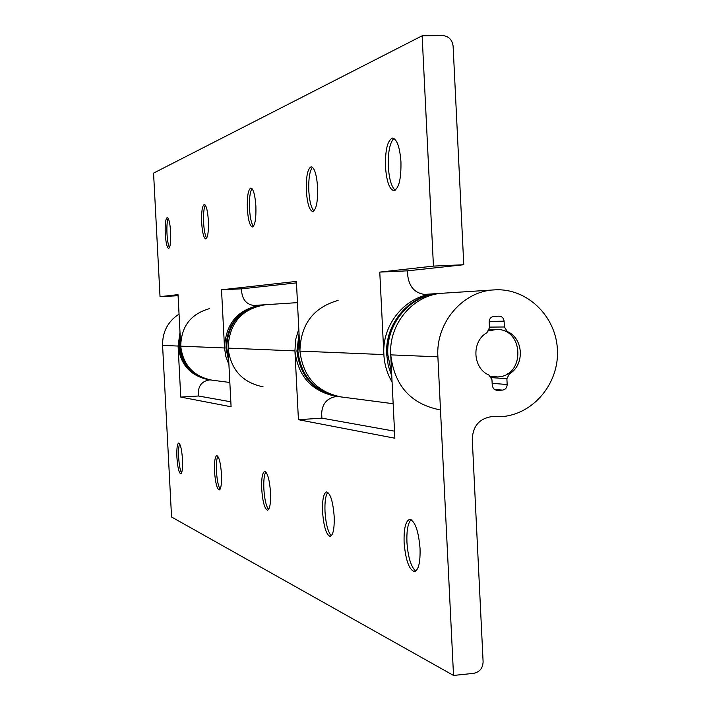 <?xml version="1.0" encoding="UTF-8"?>
<svg xmlns="http://www.w3.org/2000/svg" width="711" height="711" viewBox="0 0 711 711"><rect width="100%" height="100%" fill="white"/><g stroke="black" fill="none" stroke-linecap="round" stroke-linejoin="round"><path stroke-width="1.07" d="M463.768 264.732L407.572 270.829L407.838 276.277C409.589 288.071 416.122 294.212 427.444 294.692L435.523 293.687C406.452 294.896 381.727 323.789 383.869 354.585C384.411 364.485 387.148 373.639 392.081 382.056C387.148 373.639 384.411 364.485 383.869 354.585L379.772 272.109L433.443 266.11L463.768 264.732L453.111 46.117C452.187 39.647 448.641 36.119 442.473 35.55L422.138 35.799L433.443 266.11M296.46 282.88L241.598 288.835L241.793 292.683C243.064 301.011 247.792 305.339 255.987 305.668L261.844 304.948C238.087 308.876 225.645 323.221 224.525 347.972L221.521 289.786L296.389 281.423L299.918 351.101C303.064 376.652 316.75 391.921 340.969 396.925C316.75 391.921 303.064 376.652 299.918 351.101C300.637 324.367 313.373 307.472 338.125 300.406M494.234 289.884C462.55 291.19 435.559 322.954 437.887 356.824L453.529 675.45L473.615 673.353C479.658 672.073 482.822 668.216 483.107 661.763L472.264 439.22C472.868 426.28 479.196 418.77 491.248 416.673L501.246 416.664C533.188 414.691 559.264 383.398 557.433 349.83C556.064 316.226 527.118 288.062 495.105 289.839L442.989 293.208C413.58 294.425 388.57 323.683 390.73 354.869C394.463 385.486 410.62 403.768 439.229 409.696M224.525 347.972L225.858 356.522L228.915 364.583L225.858 356.522L224.525 347.972L180.718 346.159C181.243 326.402 190.824 313.898 209.469 308.645M297.465 302.637L265.718 304.699C241.758 308.663 229.2 323.141 228.071 348.123C230.746 369.658 242.415 382.554 263.07 386.802M180.167 335.539L179.181 346.097C181.545 364.903 191.81 376.163 209.985 379.896L208.803 379.745C190.681 376.021 180.452 364.796 178.097 346.053L179.999 332.348L178.097 346.053L162.579 345.404L171.555 517.004L453.529 675.45M229.84 382.474L211.656 380.109C193.401 376.368 183.091 365.045 180.718 346.159C183.091 365.045 193.401 376.368 211.656 380.109L210.456 379.958C192.263 376.226 181.98 364.939 179.625 346.115L180.247 337.156M169.476 247.624C168.231 245.153 167.405 240.531 166.987 233.75C166.685 226.32 167.076 221.165 168.187 218.286M165.245 233.821C164.916 224.081 165.592 218.641 167.272 217.504C168.898 218.259 170.027 223.147 170.649 232.168C170.969 241.953 170.302 247.392 168.631 248.477C166.987 247.686 165.859 242.798 165.245 233.821M206.679 238.194C205.106 235.599 204.075 230.417 203.595 222.65C203.257 214.055 203.826 208.207 205.31 205.124M201.666 222.721C201.329 211.825 202.208 205.728 204.306 204.439C206.314 205.266 207.665 210.678 208.367 220.677C208.696 231.635 207.816 237.732 205.737 238.958C203.71 238.087 202.359 232.684 201.666 222.721M253.427 226.32C251.392 223.592 250.085 217.726 249.508 208.723C249.152 198.653 249.979 191.943 251.996 188.602M247.348 208.803C247.001 196.432 248.183 189.499 250.876 188.006C253.409 188.913 255.08 194.983 255.889 206.199C256.218 218.65 255.045 225.583 252.361 226.987C249.81 226.036 248.139 219.975 247.348 208.803M313.942 210.918L313.667 210.669C311.071 207.505 309.454 200.866 308.805 190.744C308.423 179.216 309.569 171.458 312.236 167.494L312.493 167.227M306.343 190.832C306.014 176.515 307.641 168.48 311.231 166.721C314.529 167.734 316.653 174.622 317.595 187.402C317.906 201.808 316.279 209.843 312.716 211.496C309.392 210.429 307.268 203.542 306.343 190.832M395.325 190.157L394.285 189.322C391.014 185.358 389.033 177.803 388.33 166.632C387.922 153.54 389.486 144.457 393.023 139.374L394.01 138.467M385.478 166.721C385.184 149.754 387.548 140.191 392.561 138.058C397.022 139.187 399.822 147.168 400.96 162.001C401.208 179.101 398.853 188.655 393.894 190.655C389.388 189.446 386.588 181.465 385.478 166.721M228.738 361.099L225.929 348.035C227.058 323.185 239.545 308.796 263.39 304.85L262.421 304.912M391.788 376.163L388.268 365.694L386.713 354.7C384.562 323.745 409.394 294.701 438.616 293.492L436.323 293.643M422.138 35.799L153.567 173.111L160.028 296.656L178.097 295.723M160.028 296.656L178.034 294.647L180.718 346.159M221.521 289.786L241.598 288.835M379.772 272.109L407.572 270.829M490.537 376.217L497.469 376.937C525.473 376.368 524.247 328.224 496.251 329.486L488.679 330.917M299.038 333.743L296.914 350.976C300.042 376.359 313.649 391.53 337.716 396.498L335.574 396.223C311.596 391.272 298.051 376.163 294.932 350.896L295.625 339.671L298.798 328.917L295.625 339.671L294.932 350.896L228.071 348.123L231.093 406.763L180.754 397.094L178.097 346.053M181.554 472.984C180.105 470.14 179.136 464.905 178.657 457.28C178.363 450.765 178.683 446.268 179.616 443.788M176.915 457.404C176.595 448.712 177.181 443.922 178.683 443.033C180.505 444.002 181.776 449.494 182.505 459.502C182.816 468.22 182.229 473.011 180.736 473.864C178.905 472.842 177.626 467.358 176.915 457.404M220.117 489.177C218.259 486.137 217.042 480.201 216.464 471.357C216.153 463.919 216.606 458.888 217.833 456.275M214.535 471.5C214.207 461.91 214.962 456.613 216.811 455.618C219.077 456.711 220.632 462.87 221.468 474.095C221.796 483.729 221.041 489.017 219.201 489.968C216.917 488.821 215.362 482.671 214.535 471.5M268.589 509.485C266.136 506.223 264.563 499.398 263.861 489.008C263.514 480.432 264.172 474.761 265.816 471.98M261.71 489.168C261.355 478.467 262.35 472.548 264.688 471.429C267.585 472.664 269.531 479.676 270.527 492.474C270.864 503.228 269.869 509.138 267.549 510.205C264.625 508.898 262.679 501.895 261.71 489.168M331.353 535.756L331.086 535.525C327.869 531.668 325.851 523.758 325.016 511.778C324.643 502.197 325.514 495.807 327.629 492.599L327.86 492.332M322.572 511.973C322.207 499.869 323.541 493.176 326.58 491.888C330.428 493.301 332.952 501.451 334.17 516.319C334.517 528.486 333.183 535.17 330.162 536.396C326.278 534.885 323.754 526.744 322.572 511.973M415.864 571.049L414.806 570.284C410.531 565.325 407.91 555.993 406.941 542.289C406.541 531.828 407.661 524.611 410.274 520.639L411.171 519.714M404.115 542.529C403.741 528.611 405.608 520.896 409.705 519.377C415.055 521.039 418.503 530.744 420.05 548.501C420.397 562.481 418.53 570.195 414.469 571.626C409.056 569.831 405.608 560.135 404.115 542.529M391.645 373.293L387.771 354.736C385.611 323.736 410.523 294.638 439.851 293.412L442.989 293.208C413.58 294.425 388.57 323.683 390.73 354.869L394.872 438.225L298.424 419.703L294.932 350.896M179.048 314.084C167.885 321.425 162.392 331.868 162.579 345.404M210.216 379.923L209.443 379.95C202.351 381.096 198.636 385.326 198.298 392.632L198.476 396L230.835 401.804M264.163 304.797C240.282 308.752 227.769 323.176 226.64 348.061C227.742 323.176 240.256 308.752 264.163 304.797L265.718 304.699C241.758 308.663 229.2 323.141 228.071 348.123M337.432 396.462L336.427 396.498C327.042 398.062 322.127 403.768 321.665 413.606L321.896 418.148L394.516 431.177M502.455 390.108C505.45 389.601 507.023 387.735 507.165 384.518L506.89 378.714L509.369 373.844C524.905 365.099 523.625 338.436 507.325 331.548L504.392 326.989L504.108 321.176C503.681 318.057 501.984 316.377 499.015 316.146L493.896 316.422C490.883 316.902 489.31 318.75 489.159 321.976L489.444 327.807L486.946 332.677C471.26 341.351 472.575 368.316 489.008 375.097L491.959 379.638L492.288 385.993L493.621 388.846L496.758 390.419L502.455 390.108L494.198 389.388M180.754 397.094L198.476 396M298.424 419.703L321.896 418.148M393.156 403.706L338.8 396.64C314.68 391.663 301.046 376.457 297.909 351.021L299.198 336.863M439.851 293.412C410.585 294.63 385.7 323.727 387.851 354.745L391.637 373.062M228.622 358.922L226.613 348.061L228.622 358.824M257.462 305.481L254.511 305.677M429.48 294.443L425.4 294.701M383.869 354.585L299.918 351.101M437.887 356.824L390.73 354.869M507.165 384.518L492.136 383.336M506.89 378.714L491.47 377.63M509.369 373.844L507.485 373.728M507.325 331.548L505.45 331.548M504.392 326.989L489.408 327.104M504.108 321.176L489.159 321.425M497.478 390.428L496.056 390.303M338.8 396.64C314.644 391.654 301.002 376.448 297.865 351.012L299.189 336.694M210.456 379.958C192.246 376.217 181.963 364.939 179.599 346.106L180.247 337.085M261.844 304.948L253.054 305.517M435.523 293.687L423.392 294.478M496.251 329.486L489.266 329.513M494.714 376.928L490.91 376.67"/></g></svg>
